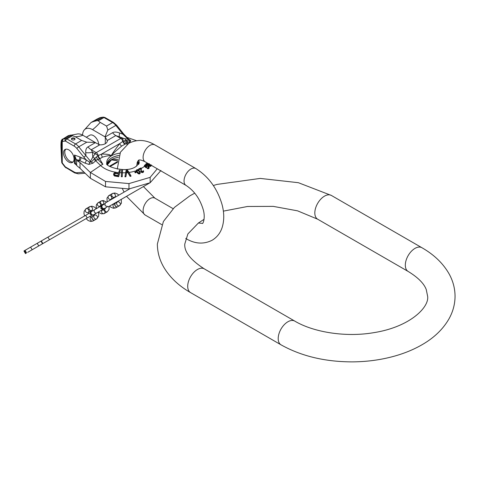 <?xml version="1.0" encoding="UTF-8"?>
<svg xmlns="http://www.w3.org/2000/svg" width="479" height="479" viewBox="0 0 479 479"><rect width="100%" height="100%" fill="white"/><g stroke="black" fill="none" stroke-linecap="round" stroke-linejoin="round"><path stroke-width="0.72" d="M29.686 251.188L38.428 246.14M27.704 252.331L32.147 249.763L30.626 247.122L90.136 212.766M48.439 240.356L32.147 249.763M42.894 243.56L91.657 215.406M91.034 217.209L89.86 216.442L90.747 215.933L84.945 219.28L86.094 218.616L88.118 220.508L90.711 221.466L93.058 220.969L94.794 219.963A2.132 1.742 60 0 0 94.866 219.921M42.547 243.757L41.002 241.135L42.523 243.775M25.471 253.619L23.95 250.978L30.626 247.122M92.812 216.185L94.441 215.245L92.812 216.185A2.132 1.742 60 0 0 92.369 218.903A2.132 1.742 60 0 0 94.944 219.879L96.68 218.873A2.132 1.742 60 0 0 97.123 216.155A2.132 1.742 60 0 0 94.549 215.179L94.453 214.281L92.902 215.179L90.262 214.454C90.238 212.215 90.699 211.197 91.651 211.395A1.952 1.593 -120 0 0 91.249 213.879A1.952 1.593 -120 0 0 93.603 214.778L93.273 214.909M96.327 208.7L94.579 207.144L91.986 206.186L89.645 206.683L86.016 208.778A2.132 1.742 -120 0 1 88.591 209.754A2.132 1.742 -120 0 1 88.148 212.472L91.669 210.443A2.132 1.742 -120 0 1 89.16 209.329A2.132 1.742 -120 0 1 89.645 206.683A2.132 1.742 -120 0 1 92.219 207.658A2.132 1.742 -120 0 1 91.776 210.377L92.507 210.904M92.734 216.227A2.132 1.742 60 0 0 92.657 216.268L90.92 217.274L92.657 216.268A2.132 1.742 60 0 0 92.219 218.987A2.132 1.742 60 0 0 94.794 219.963L93.058 220.969A2.132 1.742 60 0 1 90.483 219.993A2.132 1.742 60 0 1 90.92 217.274L91.088 217.215M103.41 204.611L103.141 204.341A1.952 1.593 60 0 0 103.542 201.857A1.952 1.593 60 0 0 101.189 200.964L98.021 202.797A1.952 1.593 60 0 0 97.62 205.281A1.952 1.593 60 0 0 99.973 206.174L99.973 206.174A1.952 1.593 60 0 0 100.374 203.689A1.952 1.593 60 0 0 98.021 202.797L101.189 200.964A1.952 1.593 60 0 0 100.74 203.365A1.952 1.593 60 0 0 102.997 204.413M99.973 206.174L103.015 204.419L100.123 206.036M109.05 206.419L109.098 209.425L107.404 211.73L104.236 213.562A1.952 1.593 -120 0 1 101.883 212.67A1.952 1.593 -120 0 1 102.29 210.185A1.952 1.593 -120 0 1 104.644 211.077A1.952 1.593 -120 0 1 104.236 213.562L107.404 211.73A1.952 1.593 -120 0 1 105.105 210.922A1.952 1.593 -120 0 1 105.326 208.443M104.242 208.575L104.572 208.443A1.952 1.593 -120 0 1 102.219 207.551A1.952 1.593 -120 0 1 102.626 205.066C101.668 204.862 101.207 205.88 101.231 208.12L103.871 208.85L105.362 207.988L105.452 208.353M105.326 208.425L102.29 210.185L105.326 208.425M115.667 202.988L117.289 202.048L115.667 202.988A2.132 1.742 60 0 0 115.223 205.707A2.132 1.742 60 0 0 117.798 206.683L119.534 205.683A2.132 1.742 60 0 0 119.978 202.964A2.132 1.742 60 0 0 117.403 201.988L117.397 201.988M118.846 195.133L117.433 193.947L114.834 192.989L112.493 193.486L108.871 195.582A2.132 1.742 -120 0 1 111.445 196.558A2.132 1.742 -120 0 1 111.002 199.276L114.517 197.246A2.132 1.742 -120 0 1 112.014 196.133A2.132 1.742 -120 0 1 112.493 193.486A2.132 1.742 -120 0 1 115.068 194.462A2.132 1.742 -120 0 1 114.631 197.18L114.625 197.186M109.559 206.126L110.972 207.311L113.565 208.275L115.906 207.772L117.642 206.772L115.906 207.772A2.132 1.742 60 0 1 113.331 206.796A2.132 1.742 60 0 1 113.774 204.078L115.511 203.078A2.132 1.742 60 0 0 115.068 205.796A2.132 1.742 60 0 0 117.642 206.772L117.642 206.772A2.132 1.742 60 0 0 117.72 206.724M115.589 203.036A2.132 1.742 60 0 0 115.511 203.078L113.942 204.024M100.901 117.463L100.171 117.6A1.826 1.473 76.5 0 0 99.848 117.726A17.825 10.293 60 0 1 100.476 117.606L102.835 117.277A3.048 1.76 60 0 1 103.973 117.559L112.613 122.546L106.542 126.055L107.847 130.031L104.991 136.832L92.567 129.653A14.136 8.161 -120 0 0 84.669 129.558L91.076 122.492L93.704 121.516L100.476 117.606A1.826 1.455 82 0 1 100.901 117.463L103.266 117.127L104.889 117.469L113.529 122.456L116.625 125.187L123.744 134.042A1.826 0.389 141.2 0 0 122.965 134.27L129.156 140.239L125.779 140.443L123.031 141.251L119.624 143.664L101.602 154.07L98.033 155.681L94.77 158.345L91.393 162.046L89.657 162.273L86.148 159.854L83.969 157.334A1.826 0.389 -38.8 0 1 85.909 155.663L78.79 146.808A9.143 5.275 -120 0 0 75.556 143.945L66.916 138.952A3.048 1.76 -120 0 0 65.779 138.671L63.42 139.006A17.825 10.293 -120 0 0 62.791 139.12A1.826 1.808 146.7 0 0 61.719 140.862C61.216 140.251 60.959 142.113 60.947 146.454L61.719 162.189L61.719 140.862A1.826 1.054 180 0 0 62.246 141.521L62.246 162.848A1.826 1.054 180 0 1 61.719 162.189A1.826 0.802 -4.9 0 0 61.719 162.255L60.941 146.358A1.826 1.054 180 0 1 60.947 146.269M96.507 156.896A3.048 1.257 -108.7 0 0 97.86 159.531L96.249 160.267A3.048 0.832 -121.6 0 1 94.77 158.345A3.048 0.665 -147.1 0 0 92.776 157.19L90.477 161.261L91.393 162.046A3.048 1.066 -136 0 0 92.974 163.183L88.89 164.399L84.933 163.099A3.048 1.916 -64.8 0 0 86.148 159.854L79.831 156.95A3.048 2.06 -70.4 0 1 78.736 160.357L76.143 159.435L75.269 156.867L75.269 163.201L74.479 163.441L74.479 155.046L75.269 156.867M74.053 158.998A7.466 4.311 60 0 1 72.509 162.417A7.466 4.311 60 0 1 66.755 160.417A7.466 4.311 60 0 1 63.497 152.903A7.466 4.311 60 0 1 65.042 149.49A7.466 4.311 60 0 1 70.796 151.49A7.466 4.311 60 0 1 74.053 158.998M75.484 163.315L76.622 165.435L76.622 160.459L76.143 159.435M79.993 162.519L79.993 168.309L90.369 178.284L90.369 172.494L79.993 162.519L77.634 160.998L78.736 160.357L79.771 160.675A3.048 1.916 -64.8 0 0 80.993 157.429M76.622 165.435L79.993 168.309M76.622 160.459L77.634 160.998M90.369 178.284L105.512 186.81L105.512 181.439L128.977 183.583L150.149 177.356L150.149 182.733L160.938 170.506M127.51 144.107L125.45 143.928L121.678 146.077A3.048 1.245 -135.2 0 1 119.624 143.664C113.822 151.418 111.098 155.376 111.463 155.525C109.889 156.142 112.625 154.064 101.602 154.07A3.048 2.114 -100.6 0 0 102.506 157.142L99.662 158.818L102.877 164.351A7.311 5.119 133.9 0 0 100.626 165.53L90.369 172.494M90.663 172.632L105.512 181.439M105.512 186.81L128.977 188.96L128.977 183.583M128.977 188.96L150.149 182.733M150.149 177.356L157.25 168.782M136.425 140.676L126.612 137.269M100.171 117.6A1.826 1.826 0 0 0 99.925 117.672A1.826 0.617 -111.5 0 0 99.848 117.726L96.986 119.085L99.925 117.672A1.826 0.617 -111.5 0 1 99.979 117.66M104.991 136.832L105.135 137.012A9.143 5.275 -120 0 0 105.296 137.204L107.272 140.509A6.856 3.958 0 0 1 107.302 140.904A6.856 3.958 0 0 1 99.77 144.838L95.602 142.802A9.143 5.275 -120 0 1 95.441 142.604L82.867 135.252A14.136 8.161 60 0 0 76.73 134.138L68.293 135.647L62.791 139.12A1.826 1.473 76.5 0 0 62.246 141.521A15.999 9.233 -120 0 1 62.809 141.413A1.826 1.455 -98 0 1 63.42 139.006L70.191 135.096L71.563 135.329L65.779 138.671A1.826 1.455 -98 0 0 65.168 141.083L62.809 141.413M83.975 172.135A1.826 1.443 84.9 0 0 85.04 173.159M84.669 129.558A14.136 8.161 -120 0 0 82.574 135.084M93.704 121.516L97.045 120.618L98.303 120.834L100.171 122.379A39.613 22.872 -60 0 1 92.567 129.653M95.297 142.431L86.783 142.191L81.628 140.437L75.263 136.76L71.563 135.329M86.286 137.228L89.717 135.246A7.466 4.311 60 0 1 95.441 137.222A7.466 4.311 60 0 1 98.722 144.7M117.906 159.435L111.469 159.824L107.314 164.351M117.666 160.722L111.463 159.89A3.048 1.76 60 0 1 111.469 159.824M119.008 155.465A15.843 9.149 0 0 0 111.763 157.854A15.843 9.149 180 0 0 107.122 164.081A15.843 9.149 180 0 1 107.218 163.351A15.843 9.149 180 0 1 111.763 157.908A15.843 9.149 0 0 1 118.99 155.519M137.79 161.094A15.843 9.149 0 0 1 138.802 164.081A15.843 9.149 0 0 0 138.706 163.351A15.843 9.149 0 0 0 137.772 161.124M121.678 146.077C114.667 151.975 111.266 155.154 111.469 155.609C110.272 156.358 111.194 154.519 102.506 157.142M143.125 171.458L143.041 170.74L143.562 170.925L143.478 172.063L142.425 172.596L141.042 171.961L140.802 168.398L139.06 169.285L138.718 168.901L138.718 169.338L139.06 169.71L140.802 168.824M144.43 165.566L144.616 166.566L144.616 166.141L146.251 167.393L146.897 166.77L146.364 166.387L145.981 166.758L144.999 165.764L145.472 165.171L146.394 165.195L148.604 166.931L148.179 167.77L147.047 167.967L148.059 168.333L149.101 167.788L149.041 166.824L148.376 166.129L145.412 164.638A25.327 14.621 180 0 1 144.43 165.566L144.616 166.141M145.933 163.812L145.933 164.243L148.418 165.105L148.418 164.692L145.933 163.812L146.352 163.567A25.327 14.621 180 0 1 146.101 163.872M148.969 163.578L148.424 164.315L146.352 163.567M148.418 164.692L149.723 165.896L150.616 165.974L151.238 165.315M150.975 164.746L150.172 165.65L148.933 164.926M149.544 163.914L148.933 164.74M140.754 170.895L142.035 172.147L143.592 171.362M143.041 170.74L142.586 171.638L141.419 171.338L141.083 167.913A25.327 14.621 180 0 1 138.844 169.039M136.527 169.967L136.461 170.925L137.287 172.386L138.245 173.266L139.605 173.476L140.179 172.536L139.778 171.446L138.676 170.093L137.605 169.56A25.327 14.621 180 0 1 136.527 169.967L137.605 169.56M139.646 172.009L139.611 172.847L138.922 173.111L137.18 171.59L136.94 170.219L137.952 170.045L138.976 170.907L139.646 172.434L138.976 170.907M124.965 176.464L124.965 176.853L125.869 176.739L126.923 171.129L130.078 176.338L130.977 176.272L130.977 175.871L130.078 175.931L126.923 170.656L125.869 176.35L124.965 176.464L126.169 170.129L127.372 170.015L128.629 171.787A25.327 14.621 180 0 1 127.737 171.883M130.977 175.871L128.629 171.787M121.325 176.356L121.606 170.237L122.522 170.255L122.241 176.374L121.325 176.356L121.325 176.733L122.241 176.751L122.522 170.255M118.918 171.889L118.72 172.656L115.271 172.332L113.984 173.176L113.583 174.111L114.409 175.601L118.672 176.332L119.828 171.973A25.327 14.621 180 0 1 118.918 171.889L119.475 170.153L120.361 170.273L119.828 171.973M118.505 173.47L117.966 175.512L115.146 175.128L114.511 174.631L115.205 173.17L118.505 173.47M136.138 172.123L135.108 172.422L134.868 171.997L135.898 171.692L136.138 172.542L135.108 172.841L135.108 172.422M144.424 165.423L145.412 164.638M138.718 168.901L141.083 167.913M148.418 165.105L149.023 165.968L150.202 166.405L151.645 165.183M147.047 167.967L147.532 168.668L148.406 168.716L149.226 167.518M148.604 167.351L146.79 165.411M144.999 166.189L145.736 165.494L146.79 165.83M144.616 166.566L146.251 167.818L146.897 166.77M141.269 171.392L141.293 168.153M136.371 170.542L136.778 172.063L138.245 173.691L139.605 173.895L140.179 172.536M113.583 174.111L114.409 175.943L118.672 176.697L120.361 170.273M134.868 171.997L135.108 172.841M148.933 165.153L149.544 164.321M136.844 170.883L137.629 170.38L138.976 171.332M139.706 173.033L139.646 172.434M114.475 174.548L115.205 173.512L118.505 173.829M128.749 139.269L130.587 140.329L130.432 141.562L127.624 142.155L125.45 143.928A3.048 1.952 -126.2 0 1 123.187 141.203M123.744 134.042L128.911 139.401A1.826 0.796 130 0 1 129.019 139.551L129.156 140.239A3.048 2.227 -97.7 0 0 130.432 141.562M126.486 140.401A3.048 2.455 -103 0 0 128.079 142.006L129.983 142.664M130.587 140.329A3.048 2.323 121.8 0 1 129.57 140.072L128.911 139.401A1.826 0.796 130 0 0 128.468 139.329L121.947 138.174A3.048 2.275 -78.1 0 1 123.031 141.251A3.048 1.904 -126.5 0 0 125.288 144.011M127.624 142.155A3.048 2.485 -117.3 0 1 125.779 140.443A3.048 2.275 -78.1 0 0 124.714 138.754L115.81 135.581L120.774 138.449A3.048 1.76 -60 0 1 121.947 138.174L119.391 136.695A9.143 1.688 -68.9 0 1 119.678 133C116.547 131.845 114.182 131.755 112.577 132.713L105.135 137.012M124.378 140.802A3.048 2.144 -134.5 0 0 126.69 142.892L128.456 143.502M100.105 158.519A3.048 1.82 -116.5 0 1 98.255 155.579A3.048 1.76 -120 0 0 96.195 152.639L120.774 138.449A3.048 1.76 -120 0 1 122.834 141.389A3.048 1.694 -123.4 0 0 124.911 144.203M126.923 171.129L126.923 170.656M125.869 176.739L125.869 176.35M130.078 176.338L130.078 175.931M113.625 174.871L113.625 174.536M113.924 175.464L113.924 175.128M114.409 175.943L114.409 175.601M115.116 176.17L115.116 175.823M118.672 176.697L118.672 176.332M96.249 160.267L92.974 163.183M93.998 159.16A3.048 0.808 -130.3 0 0 95.638 160.734L100.626 165.53A26.058 15.047 0 0 0 116.08 172.29M95.441 142.604L87.998 146.903C86.358 147.801 85.597 149.705 85.711 152.609L85.909 155.663L90.477 161.261A1.826 0.796 -50 0 0 89.657 162.273A3.048 1.653 -77.1 0 1 88.89 164.399M129.019 139.551L129.156 140.239L129.019 139.551M106.542 126.055L100.171 122.379M71.922 139.706A1.826 1.054 0 0 0 73.916 139.934A1.826 1.054 0 0 0 75.041 138.958A1.826 1.054 0 0 0 74.508 138.215A1.826 1.054 0 0 0 72.515 137.988A1.826 1.054 0 0 0 71.389 138.958A1.826 1.054 0 0 0 71.922 139.706M74.993 139.209A1.826 1.054 0 0 0 74.508 138.712A1.826 1.054 0 0 0 72.718 138.443A1.826 1.054 0 0 0 71.437 139.209M87.998 146.903A9.143 5.275 -120 0 0 91.232 149.771L92.465 152.238L95.022 153.717A3.048 1.76 -60 0 1 96.195 152.639L91.232 149.771L99.77 144.838M85.711 152.609A9.143 4.748 176.4 0 0 92.465 152.238L92.776 157.19L95.022 153.717A3.048 0.665 -147.1 0 1 98.033 155.681A3.048 1.593 -114 0 0 99.806 158.729M97.872 155.819A3.048 1.539 -114.5 0 0 99.662 158.818L97.86 159.531L102.877 164.351M122.241 176.751L122.241 176.374M136.461 171.35L136.461 170.925M136.563 171.626L136.563 171.201M136.778 172.063L136.778 171.644M137.287 172.805L137.287 172.386M137.641 173.194L137.641 172.775M137.88 173.416L137.88 172.991M138.245 173.691L138.245 173.266M138.623 173.859L138.623 173.434M139.138 173.973L139.138 173.548M139.605 173.895L139.605 173.476M139.964 173.661L139.964 173.236M140.143 173.284L140.143 172.859M139.06 169.71L139.06 169.285M140.832 171.62L140.832 171.195M141.042 171.961L141.042 171.536M141.179 172.117L141.179 171.692M141.515 172.392L141.515 171.967M142.035 172.572L142.035 172.147M142.425 172.596L142.425 172.171M142.862 172.488L142.862 172.057M143.113 172.362L143.113 171.931M143.478 172.063L143.478 171.638M144.43 166.141L144.43 165.716M144.921 166.86L144.921 166.435M146.251 167.818L146.251 167.393M145.083 165.962L145.083 165.536M145.472 165.59L145.472 165.171M145.736 165.494L145.736 165.075M146.041 165.5L146.041 165.081M146.394 165.614L146.394 165.195M148.119 166.788L148.119 166.369M148.424 167.081L148.424 166.662M148.604 167.303L148.604 166.931M147.532 168.668L147.532 168.243M148.059 168.752L148.059 168.333M148.406 168.716L148.406 168.291M148.712 168.572L148.712 168.153M149.101 168.207L149.101 167.788M148.484 165.399L148.484 164.98M148.771 165.758L148.771 165.339M149.023 165.968L149.023 165.554M149.406 166.195L149.406 165.776M149.723 166.315L149.723 165.896M150.202 166.405L150.202 165.985M150.616 166.393L150.616 165.974M150.873 166.225L150.873 165.812M139.371 171.913L139.371 171.488M136.94 170.638L136.94 170.219M137.228 170.428L137.228 170.003M137.629 170.38L137.629 169.955M137.952 170.47L137.952 170.045M138.569 170.865L138.569 170.44M115.684 173.428L115.684 173.087M114.583 174.14L114.583 173.799M114.834 173.745L114.834 173.404M115.205 173.512L115.205 173.17M73.101 161.944A7.466 4.311 60 0 1 67.635 159.208A7.466 4.311 60 0 1 64.791 152.16A7.466 4.311 -120 0 1 65.749 149.214M314.823 212.921A13.711 7.915 -60 0 1 320.81 199.126A13.711 7.915 -60 0 1 331.378 195.45L421.867 247.697A13.711 7.915 -60 0 0 411.299 251.367A13.711 7.915 -60 0 0 405.318 265.168A13.711 7.915 -60 0 0 408.156 271.443L317.667 219.202A13.711 7.915 -60 0 1 314.823 212.921M408.156 271.443C417.969 277.443 423.999 283.478 426.244 289.544L427.627 296.267C429.406 307.302 409.761 327.079 373.632 332.683C346.006 337.432 313.769 332.408 294.747 321.086A13.711 7.915 120 0 0 284.185 324.762A13.711 7.915 120 0 0 278.197 338.557A13.711 7.915 120 0 0 281.035 344.838C301.321 356.154 325.043 361.831 352.197 361.873C367.309 361.789 381.721 359.783 395.426 355.861C405.384 352.993 414.407 349.197 422.49 344.473C434.297 337.611 443.141 329.043 449.027 318.774C452.99 311.673 454.996 304.171 455.05 296.267C454.996 288.358 452.99 280.856 449.027 273.754C443.027 263.3 433.974 254.612 421.867 247.697M294.747 321.086L204.258 268.845A13.711 7.915 120 0 0 193.696 272.515A13.711 7.915 120 0 0 187.708 286.316A13.711 7.915 120 0 0 190.546 292.591C178.709 285.825 169.782 277.359 163.764 267.198C159.555 259.911 157.423 252.188 157.363 244.021L163.387 221.514L174.44 207.383L189.923 195.815L194.749 193.157M136.707 166.069L137.251 162.399L138.575 160.172C139.581 159.573 141.766 160.112 145.131 161.782A9.748 5.628 -60 0 1 143.634 153.969A9.748 5.628 -60 0 1 150.005 145.377A9.748 5.628 -60 0 1 154.879 144.898L195.815 168.53C208.622 176.637 217.358 188.618 222.022 204.473C224.262 212.736 224.316 220.376 222.172 227.393C220.37 232.998 217.017 237.291 212.113 240.272C203.659 244.47 194.977 243.931 186.062 238.656A9.748 5.628 120 0 1 185.738 238.446L186.062 238.656M145.131 161.782L186.062 185.421A9.748 5.628 -60 0 1 184.571 177.607A9.748 5.628 -60 0 1 190.941 169.015A9.748 5.628 -60 0 1 195.815 168.53M149.61 183.002L143.419 186.576L154.879 198.138A9.748 5.628 120 0 0 150.005 198.617A9.748 5.628 120 0 0 143.634 207.209A9.748 5.628 120 0 0 145.131 215.023L161.782 224.639M25.71 253.481L24.189 250.84M25.944 253.343L24.423 250.709M26.608 252.966L25.082 250.325M38.757 245.949L37.23 243.308M42.859 243.577L41.338 240.937M49.469 239.763L47.942 237.123M87.19 217.987L85.669 215.346M94.435 215.251A2.132 1.742 60 0 0 94.147 217.969A2.132 1.742 60 0 0 96.68 218.873L94.944 219.879M91.669 210.443L88.148 212.472A2.132 1.742 -120 0 1 85.573 211.496A2.132 1.742 -120 0 1 86.016 208.778L89.645 206.683M100.853 206.084L101.53 205.695C101.291 205.036 101.051 205.922 100.818 208.359C102.153 209.365 103.039 209.604 103.482 209.072L96.77 212.945A1.952 1.593 -120 0 1 94.417 212.053A1.952 1.593 -120 0 1 94.824 209.568L91.375 211.616M102.416 210.107L102.015 209.916L102.805 209.461A1.952 1.593 60 0 0 102.805 209.461L103.68 208.94M117.289 202.06A2.132 1.742 60 0 0 117.002 204.773A2.132 1.742 60 0 0 119.534 205.683L117.798 206.683M114.517 197.246L111.002 199.276A2.132 1.742 -120 0 1 108.428 198.3A2.132 1.742 -120 0 1 108.871 195.582L112.493 193.486M74.479 163.441L76.412 164.986M83.957 172.117L76.85 172.751A7.311 4.221 60 0 1 74.263 172.057L65.623 167.069A1.221 0.707 60 0 1 65.168 166.656L62.809 163.602A15.999 9.233 60 0 1 62.246 162.848L62.054 163.165A1.826 1.826 0 0 1 61.719 162.255M83.969 157.334L76.85 148.478A7.311 4.221 -120 0 0 74.263 146.185L65.623 141.191A1.221 0.707 -120 0 0 65.168 141.083M74.479 155.046L79.831 156.95M60.947 146.454A1.826 1.054 180 0 1 60.941 146.358L61.39 140.365L62.39 139.06M62.809 163.602A1.826 0.341 142.3 0 0 62.653 163.974L62.054 163.165M65.168 166.656A1.826 0.341 142.3 0 0 65.012 167.027L74.64 172.895L78.305 173.823L85.1 173.218M65.623 167.069A1.826 1.054 120 0 0 66 167.907M74.263 172.057A1.826 1.054 120 0 0 74.64 172.895M76.85 172.751A1.826 1.443 84.9 0 0 78.305 173.823M82.867 135.252A39.613 22.872 -60 0 1 75.263 136.76M105.296 137.204L105.296 143.7M138.754 164.153A16.214 9.358 0 0 0 137.383 161.998M118.427 157.292A16.214 9.358 0 0 0 111.499 159.657A16.214 9.358 180 0 0 107.17 164.153M111.463 159.89L107.547 164.638M117.541 161.573L109.463 166.231M138.676 160.118A16.214 9.358 0 0 1 139.078 163.471L135.88 166.59C125.498 174.009 103.817 165.512 106.853 163.471A16.214 9.358 180 0 1 111.499 155.801A16.214 9.358 0 0 1 119.93 153.226M128.995 172.416A26.058 15.047 0 0 0 136.371 170.68M138.419 169.895A26.058 15.047 0 0 0 138.994 169.638M141.293 168.47A26.058 15.047 0 0 0 144.484 166.261M146.089 164.71A26.058 15.047 0 0 0 146.376 164.387M146.879 163.758A26.058 15.047 0 0 0 147.358 163.07M126.654 171.985A25.327 14.621 180 0 1 125.755 172.045M122.426 172.099A25.327 14.621 180 0 1 121.51 172.075M126.6 172.674A26.058 15.047 0 0 0 127.893 172.554M122.408 172.817A26.058 15.047 0 0 0 125.63 172.745M119.726 172.709A26.058 15.047 0 0 0 121.48 172.799M118.056 172.554A26.058 15.047 0 0 0 118.726 172.626M84.933 163.099L79.771 160.675L78.412 161.465M76.85 148.478A1.826 0.389 -38.8 0 1 78.79 146.808L86.783 142.191M74.263 146.185A1.826 1.054 -60 0 1 75.556 143.945L81.628 140.437M65.623 141.191A1.826 1.054 -60 0 1 66.916 138.952L72.586 135.683M103.266 117.127A1.826 1.455 82 0 0 102.835 117.277L97.045 120.618M104.889 117.469A1.826 1.054 120 0 0 103.973 117.559L98.303 120.834M113.529 122.456A1.826 1.054 120 0 0 112.613 122.546A9.143 5.275 60 0 1 115.846 125.414L122.965 134.27L119.678 133M116.625 125.187A1.826 0.389 141.2 0 0 115.846 125.414L107.847 130.031M112.577 132.713A9.143 5.275 -120 0 0 115.81 135.581L107.272 140.509M213.335 185.535L216.987 184.421L260.217 178.416L298.381 182.703L331.378 195.45M204.258 268.845C190.618 260.007 184.128 251.732 184.786 244.021L187.882 233.926L198.426 222.992L204.09 219.298M223.352 211.137L247.547 206.479L273.246 206.371L297.567 210.838L317.667 219.202M190.546 292.591L281.035 344.838M186.062 185.421C194.127 190.702 199.803 198.605 203.078 209.137C205.85 217.933 202.737 224.447 202.366 223.388L198.408 223.004M154.879 198.138L173.129 208.676M117.271 169.069L120.421 152.22L128.827 143.281C137.281 139.084 145.969 139.623 154.879 144.898M122.456 188.834L124.079 192.115M119.534 205.683L121.403 203.186L121.283 199.36L126.516 196.336L145.131 215.023M129.815 188.798L106.11 202.485C107.062 202.024 104.338 202.647 105.218 205.814L108.482 206.748L117.349 201.629L117.403 201.988M108.553 206.706L149.711 182.942M104.236 213.562L101.404 213.874L98.279 212.077L98.746 214.287L98.548 216.382L96.68 218.873M84.567 215.981L83.951 213.365L84.148 211.269L86.016 208.778M88.334 213.808L88.262 212.407M107.039 207.018L104.572 208.443M105.087 203.641L102.344 205.281M101.189 200.964L103.284 200.521L106.613 202.198M100.099 206.096L100.063 206.539M98.021 202.797L96.59 204.383L96.231 205.581L96.513 208.593M96.77 212.945L93.603 214.778M94.824 209.568L101.746 205.587M107.122 201.904L106.997 198.078L108.871 195.582M113.882 204.018L113.493 203.856M111.05 199.635L111.11 199.21M91.076 122.492L96.986 119.085M62.653 163.974L65.012 167.027M138.617 164.351L137.108 162.914M110.032 166.578L117.445 162.297"/></g></svg>
